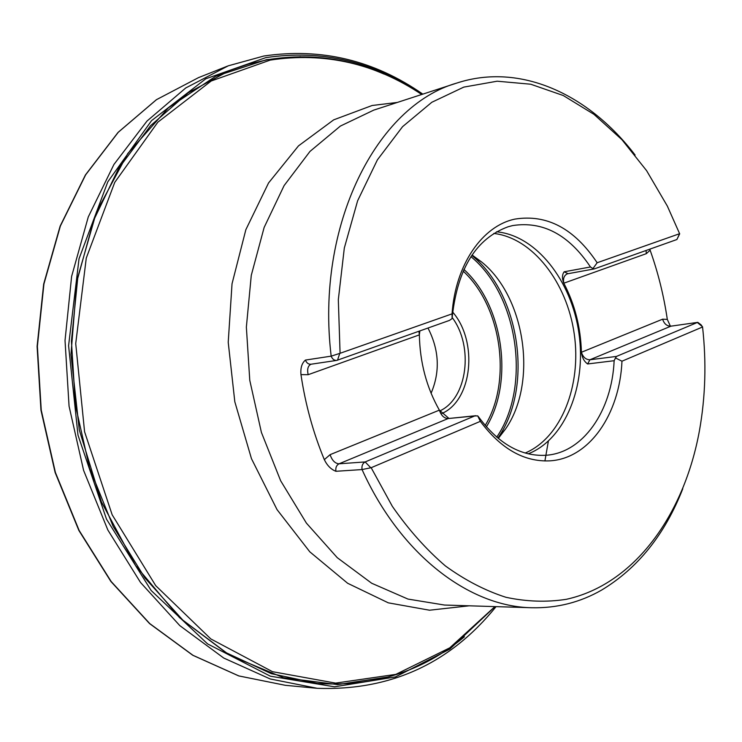 <?xml version="1.0" encoding="UTF-8"?>
<svg xmlns="http://www.w3.org/2000/svg" width="742" height="742" viewBox="0 0 742 742"><rect width="100%" height="100%" fill="white"/><g stroke="black" fill="none" stroke-linecap="round" stroke-linejoin="round"><path stroke-width="1.11" d="M635.106 155.032C588.953 94.503 520.522 62.226 456.831 83.058C377.112 105.568 315.331 224.631 331.173 356.151L340.077 353.294L338.324 299.647L344.316 248.051L357.616 200.794L377.4 159.845L402.563 126.678L431.816 102.275L463.796 87.111L497.168 81.203L530.706 84.217L563.289 95.532L593.962 114.342L621.954 139.709L646.588 170.641L667.355 206.1L679.616 233.702L676.88 239.527L679.7 233.795M697.814 322.353L670.953 326.165L697.814 322.353L701.116 324.875L702.563 326.99C706.505 362.374 705.466 396.924 699.446 430.657C684.115 514.855 634.447 584.362 566.35 599.304C546.724 602.365 526.607 601.697 505.988 597.301C485.333 590.697 465.123 580.235 445.376 565.923C426.186 549.46 408.499 529.602 392.342 506.35L371.158 467.71L362.05 469.565C400.745 555.22 469.575 606.789 531.81 607.744C556.89 608.282 580.17 602.383 601.651 590.057C637.842 568.27 664.888 534.49 682.798 488.718M371.158 467.71L480.343 421.345C500.878 448.78 523.982 461.951 549.655 460.856C589.343 458.797 619.7 414.138 621.972 361.206L702.563 326.99M621.972 361.206C619.7 414.138 589.343 458.797 549.664 460.856C523.991 461.951 500.878 448.78 480.343 421.345L477.718 415.891L479.165 417.672C498.772 443.883 520.875 456.423 545.453 455.3C583.073 453.223 611.937 410.938 614.144 360.705L615.498 357.941L621.972 361.206M305.435 360.074C306.613 363.005 308.468 364.396 310.991 364.229L336.775 360.399C334.234 360.556 332.37 359.147 331.173 356.151L305.435 360.074C301.883 363.088 300.389 367.939 300.964 374.627C305.407 404.427 313.198 432.772 324.328 459.65C327.203 465.568 331.062 469.445 335.913 471.291L362.05 469.565C361.549 465.902 362.588 463.36 365.166 461.932L339.029 463.806C335.041 463.49 332.064 460.448 330.097 454.661L439.366 410.14C426.576 387.547 419.907 362.458 419.369 334.892L419.851 330.932M670.416 326.211L667.308 319.403C663.802 295.594 658.08 272.518 650.122 250.175L649.807 249.154M679.616 233.702L597.152 262.751C574.364 228.61 547.021 214.048 515.106 219.075C547.021 214.048 574.364 228.601 597.152 262.751L592.932 268.585L590.465 266.972C568.817 234.685 542.866 220.893 512.629 225.577L508.066 226.792C476.42 238.386 457.86 268.048 452.36 315.786L452.11 318.587L452.054 313.866C455.44 264.375 482.495 225.707 515.106 219.066C482.486 225.707 455.43 264.384 452.054 313.866L340.077 353.294M448.845 418.349L439.375 410.15C441.212 415.576 444.143 418.377 448.168 418.544L474.639 415.974L365.166 461.932L370.694 467.683M528.221 453.835C565.339 439.338 586.607 385.849 578.946 333.306C571.581 280.726 536.178 235.335 496.491 231.81M568.047 273.65L564.152 271.795C562.046 274.726 561.935 278.519 563.809 283.184L563.818 283.194C574.846 304.359 580.708 327.389 581.413 352.264L581.413 352.274C582.09 357.625 584.158 361.521 587.618 363.96L614.144 360.705M525.169 453.037C561.267 437.854 581.728 385.423 574.243 333.983C567.018 282.507 532.691 237.894 493.782 233.433M498.272 438.439L505.636 428.857C537.727 382.622 525.559 297.514 481.808 262.121L472.051 254.979M452.685 312.094C478.265 341.57 472.515 400.207 441.954 413.461M439.848 410.91C467.469 398.408 473.934 346.495 452.212 317.557M427.986 328.047C439.218 349.983 440.256 371.723 431.083 393.26M592.932 268.585L594.361 268.873L676.88 239.527M702.581 326.805L697.304 322.492L616.463 356.429L615.498 357.941M477.718 415.891L474.639 415.974M336.775 360.399L449.466 320.405L452.11 318.587M337.508 360.222L339.706 353.582M285.392 685.32L238.859 675.934L193.013 655.325L149.782 623.614L111.179 581.533L79.153 530.484L55.409 472.506L41.246 410.15L37.378 346.328L43.926 284.019L60.371 226.041L85.645 174.834L118.266 132.28L156.506 99.651L198.55 77.604L156.395 99.706L118.08 132.382L85.413 174.964L60.111 226.18L43.657 284.13L37.1 346.412L40.958 410.187L55.121 472.496L78.856 530.437L110.883 581.468L149.513 623.549L192.799 655.279L238.738 675.916L285.392 685.32M496.064 606.641C450.004 663.617 390.403 690.839 317.288 688.316L270.218 678.967L223.741 658.043L179.814 625.627L140.516 582.47L107.85 530.011L83.586 470.354L69.062 406.18L65.027 340.495L71.612 276.432L88.279 216.924L113.916 164.483L146.999 121.067L185.76 87.955L228.323 65.797L263.716 56.058M495.053 606.604L449.763 649.157L395.421 676.945L334.466 686.795L270.357 676.185L207.556 643.88L151.183 590.53L106.496 519.15L77.984 435.118L68.589 345.67L79.032 258.754L107.813 181.809L151.563 120.631L205.803 78.791L265.775 57.644C321.926 49.297 373.959 61.558 421.864 94.447M300.621 56.717L266.545 59.675L215.718 76.259L168.499 107.72L127.791 153.511L96.441 211.98L76.927 280.281L70.972 354.49L79.292 429.97L101.394 501.861L135.638 565.627L179.508 617.641L229.918 655.418L283.648 677.752L337.629 684.578L389.235 676.787M548.366 441.184L544.906 460.967M421.725 94.484C374.998 63.33 324.495 51.866 270.199 60.102L211.201 80.999L157.823 122.207L114.741 182.384L86.276 258.058L75.721 343.592L84.579 431.751L112.163 514.79L155.699 585.633L210.83 638.936L272.472 671.677L335.597 683.113L395.838 674.376L449.763 647.84L494.914 606.604M469.287 605.806L429.507 610.212L388.298 602.838L347.655 583.277L309.804 551.825L277.035 509.615L251.464 458.667L234.815 401.774L228.221 342.285L232.033 283.778L245.852 229.686L268.548 182.968L298.488 145.877L333.705 119.842L372.132 105.494L397.35 102.433M456.831 83.058L373.764 110.113L340.365 126.075L309.98 151.424L284.103 185.593L264.143 227.442L251.278 275.328L246.363 327.12L249.776 380.349L261.407 432.41L280.643 480.751L306.4 523.11L337.276 557.696L371.686 583.249L407.961 599.072L444.495 605.045L531.81 607.744M464.409 636.784C422.439 671.64 373.402 687.185 317.279 683.428L271.257 673.643L225.902 652.608L183.126 620.451L144.903 577.925L113.164 526.44L89.578 468.026L75.424 405.262L71.427 341.051L77.706 278.371L93.761 220.049L118.544 168.527L150.598 125.676L188.245 92.787L229.686 70.49L248.431 64.137L267.435 59.75C307.819 53.127 346.672 57.895 383.994 74.061M564.152 271.795L590.465 266.972M481.808 262.121L472.227 255.777C520.133 294.555 533.35 386.981 498.216 437.622L505.636 428.857M463.898 269.429C503.224 305.129 514.15 381.564 486.39 426.854M496.732 437.149C531.328 386.712 518.278 295.381 470.938 256.649M485.194 425.454C512.212 380.952 501.536 306.26 463.138 271.108M650.122 250.175L646.328 253.662L563.818 283.194M646.05 250.49L646.328 253.662M616.463 356.429L589.946 359.759L670.953 326.165C666.956 326.23 664.173 323.902 662.615 319.181L667.308 319.403M563.809 283.184C562.918 278.454 564.115 275.328 567.407 273.817L567.537 273.779M587.618 363.96L589.946 359.759C585.92 359.74 583.082 357.245 581.413 352.274L662.615 319.181M475.817 415.715L448.168 418.544L339.029 463.806C336.46 465.206 335.421 467.701 335.913 471.291M324.328 459.65L330.097 454.661M418.924 331.266L419.369 334.874L308.171 374.691L300.964 374.627M310.991 364.229C307.911 365.815 306.975 369.303 308.171 374.691M316.463 688.251L285.16 685.293M227.553 66.094L198.327 77.697M228.323 65.797L263.864 56.012C321.221 47.581 374.2 60.288 422.829 94.132M671.473 326.026L670.471 326.211M594.101 268.947L567.407 273.817"/></g></svg>
